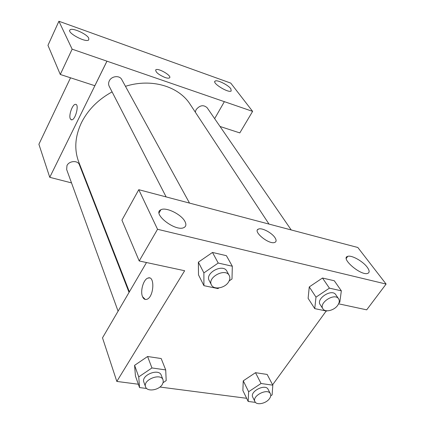 <?xml version="1.0" encoding="UTF-8"?>
<svg xmlns="http://www.w3.org/2000/svg" width="425" height="425" viewBox="0 0 425 425"><rect width="100%" height="100%" fill="white"/><g stroke="black" fill="none" stroke-linecap="round" stroke-linejoin="round"><path stroke-width="0.64" d="M91.816 33.097L230.759 83.109L252.615 111.382L224.373 101.649L214.646 118.649M71.512 182.899L49.757 177.315L38.898 144.261L70.534 77.802M75.847 104.396L75.48 104.343C72.553 104.082 68.552 115.186 70.274 118.756C68.552 115.186 72.547 104.082 75.475 104.343C79.533 103.828 75.528 120.073 71.639 119.866L70.274 118.756L71.257 119.818M91.827 33.076L58.905 21.25L47.961 45.353L60.281 74.465L94.849 85.717L106.941 61.168L224.395 101.681M49.757 177.315L106.962 61.2M88.767 38.192C86.891 33.931 71.958 27.306 70.003 29.904C66.513 32.651 86.137 43.116 88.735 39.897L88.767 38.192M60.281 74.465L72.144 49.172L106.941 61.168M58.905 21.25L72.144 49.172M88.618 187.287L88.097 187.154M252.615 111.382L239.812 132.908L220.028 126.469M230.839 88.745C228.108 84.878 216.968 79.438 215.124 81.09C211.607 82.891 228.438 93.309 231.189 91.014L230.839 88.745M165.022 77.488C158.424 74.614 155.359 72.059 155.821 69.822C158.143 67.612 172.476 76.075 169.479 77.892C168.73 78.37 167.243 78.237 165.022 77.488M169.479 77.897C172.47 76.075 158.143 67.618 155.816 69.822L155.608 70.072M189.545 203.134L121.752 79.549C119.611 75.103 111.499 75.974 109.278 80.92C108.396 82.785 108.364 84.559 109.183 86.243L166.143 196.913M291.226 229.957L207.129 107.722C203.469 104.534 199.782 105.203 196.063 109.724L195.272 112.099M129.046 292.416L79.395 164.788C77.913 160.161 69.121 160.708 66.964 165.596L66.656 169.517L118.086 311.169M112.088 91.89C98.255 99.471 88.065 109.682 81.531 122.538C74.991 136.393 74.056 149.52 78.737 161.93L129.375 291.848M269.03 224.102L190.161 104.338C178.771 86.307 151.428 78.03 125.465 86.317M324.636 238.776L138.768 189.688L157.542 229.282L386.102 284.065L357.823 247.483L324.636 238.776M138.364 384.232L116.822 381.432L102.505 337.848L146.503 262.533M275.804 241.666C276.362 240.741 276.112 239.456 275.049 237.803C276.521 240.152 276.431 241.692 274.794 242.415C269.052 244.997 252.115 231.025 258.501 229.07C261.832 227.455 272.005 232.831 275.055 237.803C272.005 232.831 261.827 227.46 258.496 229.07L257.561 229.798M185.024 221.653C186.447 224.506 186.081 226.477 183.924 227.577C175.61 232.066 151.736 213.477 160.863 209.775C165.952 206.736 181.608 214.455 185.024 221.653M367.173 267.155C369.623 270.518 369.771 272.611 367.609 273.429C360.713 275.889 340.096 258.012 347.735 256.355C351.486 254.899 362.801 261.189 367.173 267.155M386.102 284.065L366.695 309.841L338.603 303.806M138.768 189.688L121.938 220.155L139.209 260.966L184.647 270.73L116.822 381.432M139.209 260.966L157.542 229.282M218.912 287.927L217.956 288.58L203.926 285.674L198.496 274.874L198.363 262.177M218.222 263.043L212.479 252.45L226.403 255.685L212.479 252.45L198.385 262.172L203.883 272.903L218.222 263.043L232.316 266.225L232.002 278.981L229.144 280.936M151.948 367.954L147.592 356.506L161.187 358.541L147.592 356.506L134.597 365.335L138.747 376.895L151.948 367.954L165.708 369.915L166.191 380.603L163.131 382.659M146.678 388.487L139.549 387.579L135.437 375.992L134.576 365.341M261.051 383.499L255.505 372.688L267.15 374.436L255.505 372.688L243.259 380.832L248.625 391.733L261.051 383.499L272.813 385.178L272.112 394.905L270.72 395.824M255.489 402.39L248.179 401.455L242.877 390.538L243.238 380.832M327.022 310.824L326.628 311.084L314.744 308.619L308.114 298.334L309.257 286.918M329.423 288.145L322.485 278.019L334.289 280.76L322.485 278.019L309.272 286.912L315.998 297.149L329.423 288.145L341.339 290.833L339.798 302.297L338.985 302.839M246.649 398.299L159.912 387.032M326.203 310.994L272.616 384.806M149.425 277.95L147.985 278.072C143.507 279.22 140.027 291.136 142.54 296.687C140.022 291.13 143.507 279.214 147.985 278.067C155.12 275.092 154.036 297.176 146.853 299.306C144.989 299.896 143.549 299.019 142.54 296.687L145.292 299.46M248.179 401.455L248.625 391.733M270.401 393.763L268.127 389.369C265.503 383.339 249.454 391.505 252.758 397.184L254.952 401.625C256.562 405.562 266.146 403.575 269.477 398.645C270.767 396.817 271.076 395.192 270.401 393.763C267.787 387.738 251.648 395.951 254.952 401.625M272.813 385.178L267.15 374.436M242.877 390.538L243.259 380.832M139.549 387.579L138.747 376.895M163.062 379.87L161.25 375.206C158.95 367.928 140.824 375.174 143.873 382.171L145.584 386.888C147.066 392.041 158.881 390.309 162.281 384.503L163.258 382.102L163.062 379.87C160.767 372.587 142.534 379.892 145.584 386.888M165.708 369.915L161.187 358.541M135.437 375.992L134.597 365.335M314.744 308.619L315.998 297.149M338.603 298.823L335.761 294.69C331.93 288.299 315.701 298.711 320.19 304.656L322.931 308.837C325.13 312.672 334.124 310.532 337.663 305.368C339.41 302.844 339.724 300.666 338.603 298.823C334.778 292.432 318.442 302.892 322.931 308.837M341.339 290.833L334.289 280.76M308.114 298.334L309.272 286.912M203.926 285.674L203.883 272.903M229.25 275.522L226.876 271.187C223.098 263.218 204.701 272.972 209.196 280.553L211.459 284.947C213.748 290.132 224.862 288.219 228.517 282.067C229.999 279.677 230.244 277.493 229.25 275.522C225.478 267.548 206.954 277.36 211.459 284.947M232.316 266.225L226.403 255.685M198.496 274.874L198.385 262.172M70.003 29.904L69.721 30.515M215.124 81.09L214.768 81.712M160.863 209.775L159.083 212.877M347.735 256.355L346.29 258.379"/></g></svg>
